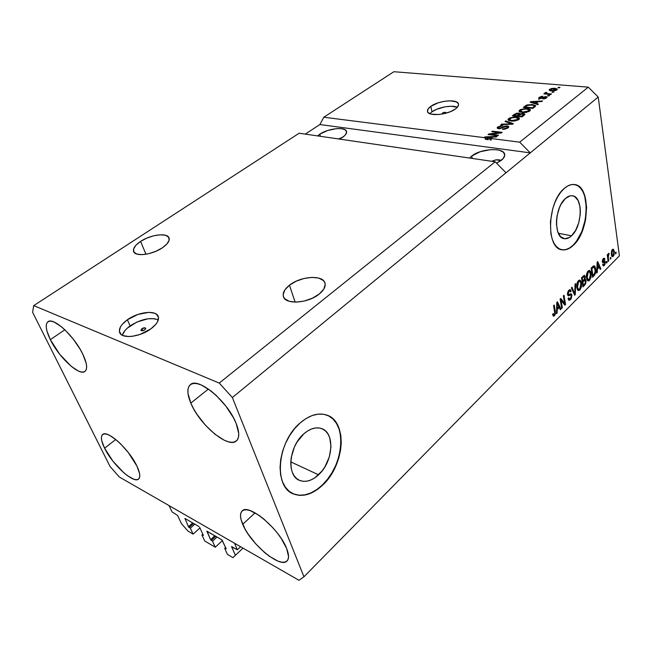 <?xml version="1.0" encoding="UTF-8"?>
<svg xmlns="http://www.w3.org/2000/svg" width="652" height="652" viewBox="0 0 652 652"><rect width="100%" height="100%" fill="white"/><g stroke="black" fill="none" stroke-linecap="round" stroke-linejoin="round"><path stroke-width="0.98" d="M172.046 511.885L169.072 505.61L234.5 543.23L237.385 549.783L231.615 546.816L235.388 555.333L232.927 557.647L227.426 554.396L224.695 548.299L226.22 548.829L222.03 539.946L207.075 531.258L210.572 539.652L214.834 535.748L210.572 539.652L212.503 541.16L215.258 547.207L222.495 540.516L215.258 547.207L204.712 540.981L201.941 534.974L203.4 535.479L201.941 534.974L202.805 534.192L201.941 534.974L204.712 540.981L215.258 547.207L212.503 541.16L217.01 537.012L212.503 541.16L210.572 539.652L206.823 531.225L221.827 539.799L226.22 548.829L224.695 548.299L225.6 547.452L224.695 548.299L227.426 554.396L232.927 557.647L243.009 548.12L235.388 555.333L231.59 546.531L237.385 549.783L240.604 546.743L237.385 549.783L234.5 543.23L169.072 505.61L172.046 511.885L177.572 515.455L172.046 511.885M181.452 523.678L177.572 515.455L181.452 523.678L188.045 531.135L181.452 523.678M199.944 527.965L193.098 534.127L188.045 531.135L193.098 534.127L199.944 527.965M194.801 524.151L190.319 528.161L193.098 534.127L190.319 528.161L194.801 524.151M193.603 523.458L189.129 527.46L190.319 528.161L188.461 526.71L192.69 522.937L188.583 526.922L189.129 527.46L193.603 523.458M184.956 518.454L188.461 526.71L184.956 518.454M198.974 526.563L184.899 518.422L198.974 526.563M203.383 535.447L199.651 527.338L203.383 535.447M215.763 536.286L211.256 540.427L215.763 536.286M318.559 474.803C312.096 480.679 305.861 482.586 299.855 480.516C286.342 476.229 288.706 446.49 303.783 433.882L307.638 430.948L311.615 428.943L315.544 427.948L319.276 427.989L322.667 429.04L325.609 431.062L327.98 433.963L329.7 437.631L331.004 446.669L329.358 456.84L325.006 466.693L321.99 471.054L314.834 477.81L310.947 479.953L307.035 481.152L303.262 481.331L299.765 480.475L296.684 478.617L294.15 475.813L292.267 472.162L291.118 467.802L290.759 462.904L291.2 457.671L294.394 447.052L297.019 442.097L303.783 433.882C309.977 428.551 315.853 426.767 321.42 428.519C335.299 432.553 333.343 461.689 318.559 474.803L290.784 461.885L318.559 474.803M571.527 235.804C569.106 238.061 566.702 239.031 564.314 238.697C553.524 238.184 554.298 207.532 565.537 198.412L570.239 195.836L572.521 195.787L574.632 196.562L578.055 200.409L580.011 206.757L580.345 210.58L580.231 214.638L578.707 222.886L575.659 230.303L571.527 235.804L569.237 237.564L564.632 238.746L560.565 236.66L557.688 231.574L556.449 224.239L556.539 220.074L557.085 215.788L559.497 207.548L561.258 203.929L565.537 198.412C567.835 196.382 570.084 195.502 572.293 195.755C583.271 196.293 582.521 226.391 571.527 235.804L558.332 233.253L571.527 235.804M561.674 249.716L561.894 249.757C565.586 250.286 569.302 248.787 573.043 245.258L573.32 245.315C569.587 248.844 565.871 250.344 562.171 249.814C545.838 249.04 547.036 202.193 564.224 188.469L567.811 185.926L571.405 184.622L574.868 184.597L578.071 185.828L580.883 188.257L583.214 191.761L584.983 196.211L586.621 207.197L585.602 219.594L584.135 225.763L579.547 236.961L573.32 245.315L569.864 248.013L566.335 249.569L562.872 249.895L559.612 248.982L556.669 246.839L554.176 243.522L552.228 239.162L550.916 233.913L550.418 221.59L552.79 208.534L554.958 202.397L557.664 196.863L560.802 192.161L564.224 188.469C567.656 185.478 571.013 184.157 574.314 184.516C591.071 185.347 589.93 230.898 573.32 245.315L573.043 245.258C589.424 231.028 590.867 186.187 574.485 184.54L577.786 185.787L580.598 188.208L582.937 191.721L584.705 196.162L586.335 207.149L585.317 219.545L581.812 231.574L576.311 241.525L573.043 245.258L569.587 247.956L566.058 249.512L562.594 249.838M328.551 415.846L332.952 418.983L336.497 423.425L339.056 429L340.556 435.487L340.955 442.651L340.254 450.23L338.461 457.957L335.666 465.569L331.941 472.798L327.426 479.375L322.275 485.072L316.652 489.668L310.776 492.985L304.843 494.868L299.089 495.227L293.4 493.882C302.715 497.166 312.341 494.224 322.275 485.072L322.561 485.21C312.626 494.363 303.001 497.305 293.685 494.029C273.278 487.411 277.067 441.942 300.099 422.985L306.016 418.551L312.08 415.577L318.062 414.142L323.718 414.281L328.836 415.968L333.245 419.106L336.791 423.547L339.35 429.122L340.849 435.609L341.249 442.773L340.54 450.353L338.755 458.087L335.951 465.699L332.227 472.928L327.712 479.513L322.561 485.21L316.937 489.807L311.061 493.124L305.128 495.007L299.374 495.373L294.019 494.159L289.284 491.404L285.364 487.174L282.438 481.632L280.637 474.974L280.05 467.484L280.719 459.448L282.601 451.208L285.633 443.124L289.684 435.52L294.574 428.714L300.099 422.985C309.39 415.104 318.192 412.431 326.481 414.982C347.752 421.021 344.908 465.08 322.561 485.21L322.275 485.072C344.085 465.389 347.516 422.545 327.32 415.283M141.859 328.714L142.747 330.735L141.859 328.714L145.266 327.891L145.73 328.706L144.785 329.863C142.927 330.947 141.631 331.077 140.913 330.271L141.859 328.714C143.717 327.638 145.005 327.508 145.722 328.315L144.785 329.863L142.079 330.808L140.954 330.36L141.859 328.714M122.364 335.136L125.005 330.491L127.295 328.152L136.92 322.039L148.061 318.755L154.548 318.714L158.306 319.896C150.49 317.051 141.093 319.048 130.123 325.902L127.385 319.765C138.436 311.672 156.521 309.773 158.306 316.644C159.243 320.319 156.749 324.403 150.832 328.885L139.984 334.46L132.274 336.318L128.754 336.554L123.049 335.601L121.093 334.452L119.324 331.069L120.555 326.693L122.242 324.346L127.385 319.765L137.963 314.427L148.843 312.357L154.5 313.188L156.513 314.256L158.501 317.5L157.523 321.819L155.934 324.191L150.832 328.885C139.87 337.174 121.345 339.162 119.593 332.357C118.607 328.502 121.207 324.305 127.385 319.765L130.123 325.902C125.828 328.999 123.228 332.121 122.331 335.275M442.635 112.983L442.847 113.945L442.635 112.983L443.205 112.666L445.349 112.299L446.09 112.666L445.797 113.244L446.098 112.715C445.43 112.079 444.273 112.168 442.635 112.983L442.227 113.587L442.732 113.961L442.235 113.635L442.635 112.983M432.023 111.802L429.872 113.709L432.023 111.802L430.793 106.366L432.023 111.802C438.144 107.254 452.048 104.736 457.321 107.254L451.029 106.252L445.251 106.789L436.571 109.324L432.023 111.802M455.373 108.982C447.451 115.127 427.606 116.675 427.467 111.264C427.272 109.723 428.38 108.093 430.793 106.366L438.111 102.853L444.061 101.353L449.856 100.799L456.433 101.891L458.421 103.766L458.543 104.956L456.995 107.613L455.373 108.982L450.752 111.525L444.917 113.472L438.78 114.532L431.111 114.124L428.16 112.6L427.525 111.541L428.038 109.047L430.793 106.366C438.772 100.343 458.291 98.77 458.543 104.23C458.723 105.705 457.663 107.295 455.373 108.982M140.596 241.411L145.95 254.247L140.596 241.411L146.822 238.11L153.701 235.788L160.229 234.785L165.453 235.25L168.591 237.132L169.137 240.164L166.961 243.921L162.348 247.809C152.193 254.916 134.817 256.994 133.562 251.346C132.878 248.363 135.225 245.054 140.596 241.411C150.816 234.451 167.817 232.438 169.104 238.127C169.773 240.979 167.523 244.207 162.348 247.809L156.007 251.232L148.909 253.636L142.201 254.639L136.936 254.093L133.921 252.088L133.595 248.966L135.95 245.217L140.596 241.411M289.447 285.217L295.152 302.137L289.447 285.217L296.187 281.208L304.093 278.461L312.015 277.369L318.795 278.102L323.441 280.58L324.72 282.373L325.209 284.451L323.767 289.17L319.276 293.995C307.997 303.539 284.688 304.867 283.327 296.244C282.609 292.691 284.647 289.015 289.447 285.217C300.849 275.943 323.628 274.631 325.063 283.375C325.723 286.741 323.791 290.279 319.276 293.995L312.398 298.184L304.207 301.053L296.016 302.137L289.138 301.273L284.631 298.616L283.49 296.75L283.147 294.623L284.859 289.92L289.447 285.217M319.79 134.182L320.417 136.325L319.79 134.182L327.589 130.522L336.497 128.623L341.615 128.68L345.169 129.805L346.587 131.859L345.633 134.54L344.289 135.983L339.545 139.112L342.422 137.433C345.462 135.314 346.84 133.375 346.554 131.614L346.554 131.614C346 126.472 328.29 128.232 319.79 134.182L317.565 135.909L319.79 134.182M471.755 156.024L472.26 158.444L471.755 156.024L480.1 151.769L490.524 149.634L496.963 149.773L499.66 150.319L503.474 152.299L504.738 155.2L503.189 158.575L496.612 163.204L501.404 160.286C503.809 158.314 504.909 156.407 504.705 154.581C504.412 147.246 480.785 148.411 471.755 156.024L469.627 158.061L471.755 156.024M50.343 339.643C45.827 330.295 45.045 324.321 47.987 321.729C53.407 316.807 74.613 336.44 82.877 354.346L80.212 349.342L73.317 339.195L65.314 330.23L61.304 326.66L54.092 322.047L51.166 321.183L48.851 321.314L47.237 322.422L46.365 324.46L46.259 327.337L46.911 330.914L50.343 339.643L59.609 354.117L71.052 366.163L78.11 370.89L81.068 371.942L83.489 372.047L85.273 371.184L86.341 369.374L86.643 366.677L86.154 363.18L82.877 354.346C87.042 363.327 87.735 369.024 84.964 371.436C79.365 376.359 58.835 357.312 50.343 339.643L64.85 329.782L50.343 339.643M190.808 403.099C187.051 394.028 186.896 387.891 190.343 384.68C198.021 376.587 228.037 401.673 236.22 423.613L233.546 417.899L225.845 406.074L216.114 395.332L210.987 390.931L201.264 384.965L197.059 383.62L193.514 383.433L190.759 384.387L188.893 386.432L187.955 389.464L187.98 393.36L190.808 403.099L193.489 408.568L196.88 414.183L205.29 425.047L214.867 434.167L224.272 440.247L228.477 441.828L232.136 442.333L235.103 441.722L237.255 440.002L238.477 437.215L238.73 433.458L236.22 423.613C239.512 432.129 239.586 437.883 236.448 440.858C228.412 449.041 199.439 424.656 190.808 403.099L208.404 389.032L190.808 403.099M242.707 524.314C240.001 517.835 239.789 513.393 242.096 510.997C248.273 502.985 279.374 528.796 286.652 548.528L281.232 538.479L277.434 533.181L273.115 528.006L263.628 518.837L258.86 515.219L250.229 510.622L246.709 509.799L243.897 510.003L241.892 511.201L240.759 513.344L240.523 516.327L241.183 520.035L245.03 529.008L248.053 533.955L255.763 543.874L264.753 552.668L269.325 556.246L277.842 561.079L281.452 562.138L284.435 562.211L286.676 561.282L288.062 559.375L288.543 556.539L286.652 548.528C289.015 554.567 289.146 558.707 287.059 560.948C280.45 568.952 250.352 543.695 242.707 524.314L255.071 512.847L242.707 524.314M104.597 448.217C101.15 441.143 100.506 436.579 102.657 434.517C107.295 429.448 129.332 449.538 136.879 466.009L128.265 452.496L120.775 444.036L116.944 440.499L109.895 435.52L106.961 434.256L104.564 433.89L102.804 434.411L101.736 435.789L101.394 437.965L101.769 440.842L104.597 448.217L112.967 461.192L123.79 472.733L127.352 475.601L133.636 479.163L136.113 479.725L138.012 479.416L139.251 478.234L139.772 476.221L139.544 473.442L136.879 466.009C140.05 472.773 140.612 477.117 138.591 479.049C133.733 484.069 112.348 464.477 104.597 448.217L115.738 439.497L104.597 448.217M498.919 159.813L501.184 160.465L495.911 159.87L498.919 159.813M492.749 160.857L495.911 159.87L491.852 161.297M341.77 137.662L339.301 138.574L341.77 137.662M338.592 138.966L339.301 138.574L338.592 138.966M495.218 161.786L299.154 133.22L33.717 305.609L219.251 383.083L495.218 161.786L219.251 383.083L232.365 397.524L505.993 172.796L495.218 161.786L299.154 133.22L33.717 305.609L219.251 383.083L232.365 397.524L303.954 576.784L619.4 255.837L598.218 97.05L232.365 397.524L303.954 576.784L298.95 580.28L119.316 477.003L110.041 466.473L32.6 312.275L33.717 305.609L32.6 312.275L110.041 466.473L119.316 477.003L298.95 580.28L303.954 576.784L619.4 255.837L598.218 97.05L588.291 87.156L393.865 71.72L323.791 117.221L485.064 137.751L484.281 137.442L484.99 136.896L496.995 136.398L496.245 136.985L492.692 137.091L490.883 138.493L519.693 142.16L588.291 87.156L519.693 142.16L530.247 152.87L598.218 97.05L588.291 87.156L393.865 71.72L323.791 117.221L485.064 137.751L485.373 139.308L488.348 139.691L485.952 138.852L488.348 139.691L488.038 138.134L487.158 137.784L487.468 139.332L487.158 137.784L485.642 137.295L485.952 138.852L485.642 137.295L491.315 137.132L491.486 138.028L491.315 137.132L489.742 138.346L490.043 139.911L491.192 140.058L490.883 138.493L492.692 137.091L496.245 136.985L496.995 136.398L484.99 136.896L484.281 137.442L485.064 137.751L485.373 139.308L488.348 139.691L488.038 138.134L489.742 138.346L491.315 137.132L485.642 137.295L489.742 138.346L490.043 139.911L491.013 139.153L490.043 139.911L491.192 140.058L490.883 138.493L519.693 142.16L530.247 152.87L319.904 124.548L323.791 117.221L319.904 124.548L305.258 134.116L319.904 124.548L530.247 152.87L505.993 172.796L495.218 161.786M490.736 134.239L498.527 135.2L497.802 135.763L488.03 134.548L488.804 133.962L499.497 132.649L491.722 131.704L492.439 131.158L502.211 132.34L501.445 132.935L490.736 134.239L501.445 132.935L502.211 132.34L492.439 131.158L491.722 131.704L499.497 132.649L488.804 133.962L488.03 134.548L497.802 135.763L498.527 135.2L490.736 134.239L490.866 134.899L490.736 134.239M507.289 125.942L508.609 126.415L508.658 127.287L504.795 129.251L502.407 129.324L506.563 128.004L507.452 127.156L506.954 126.553L505.161 126.635L499.676 128.721L497.615 128.477L497.272 127.466L500.866 125.649L502.863 125.591L499.024 126.977L498.552 127.873L499.554 128.183L504.729 126.186L507.289 125.942L499.253 128.159L498.487 127.727L499.024 126.977L502.863 125.591L497.875 126.863L497.134 127.939L498.544 128.705L506.612 126.496L507.476 126.969L506.922 127.759L502.407 129.324L508.006 127.939L508.813 126.773L507.289 125.942L507.582 127.49L507.289 125.942M505.732 120.922L513.36 123.66L512.635 124.222L500.866 124.671L501.592 124.116L511.812 123.839L505.007 121.484L505.732 120.922L505.007 121.484L511.812 123.839L501.592 124.116L500.866 124.671L512.635 124.222L513.36 123.66L505.732 120.922L505.895 121.794L505.732 120.922M518.747 119.577L513.637 121.142L508.356 120.261L508.104 119.202L509.473 118.028L514.501 116.904L518.992 117.719L519.473 118.672L518.747 119.577L519.212 117.89L516.376 116.985L508.764 118.477L508.006 119.675L511.209 121.093L515.243 120.938L518.747 119.577M529.709 111.044L524.656 112.592L519.383 111.761L519.106 110.734L520.443 109.585L525.911 108.46L529.913 109.234L530.41 110.164L529.709 111.044L530.426 109.927L530.133 109.406L527.297 108.542L519.75 110.025L519.016 111.166L522.244 112.551L526.245 112.388L529.709 111.044M536.107 103.407L538.462 104.116L537.77 104.654L530.125 102.144L530.769 101.647L542.497 100.978L541.812 101.516L538.34 101.671L536.107 103.407L538.34 101.671L541.812 101.516L542.497 100.978L530.769 101.647L530.125 102.144L537.77 104.654L538.462 104.116L536.107 103.407L536.237 104.157L536.107 103.407M558.609 87.246L559.995 87.36L557.965 87.743L558.609 87.246L557.965 87.743L559.359 87.857L559.995 87.36L558.609 87.246L558.691 87.8L558.609 87.246M554.885 88.24L557.354 89.242L555.08 90.685L550.883 90.856L549.131 89.911L551.372 88.493L554.885 88.24L549.603 89.275L549.131 90.017L551.51 90.921L556.889 89.886L557.354 89.153L554.885 88.24L554.974 88.819L554.885 88.24M552.684 91.85L554.07 91.973L552.032 92.356L554.07 91.973L552.684 91.85L552.766 92.413L552.684 91.85M547.827 93.66L551.486 93.978L550.834 94.483L543.792 93.872L545.561 93.464L544.966 92.886L546.066 92.331L546.832 92.6L546.189 93.309L547.827 93.66L546.115 93.171L546.832 92.6L546.066 92.331L544.925 93.024L545.561 93.464L543.792 93.872L550.834 94.483L551.486 93.978L547.827 93.66L547.916 94.23L547.827 93.66M548.226 95.314L549.62 95.436L548.968 95.942L547.574 95.82L549.62 95.436L548.226 95.314L548.324 95.885L548.226 95.314M545.838 96.512L547.093 97.327L544.86 98.713L542.733 98.925L545.602 97.792L545.911 97.246L545.357 97.034L540.63 98.582L538.707 97.922L541.282 96.398L542.741 96.3L540.263 97.352L539.897 97.881L540.427 98.069L545.838 96.512L540.304 98.061L540.263 97.352L542.741 96.3L539.245 97.278L538.699 98.053L539.791 98.582L545.357 97.034L545.936 97.327L545.602 97.792L542.733 98.925L546.572 97.914L547.126 97.132L545.838 96.512L546.083 98.02L545.838 96.512M532.431 104.507L535.732 105.763L533.002 108.371L523.295 107.409L527.036 104.939L532.431 104.507L526.327 105.225L523.295 107.409L533.002 108.371L535.732 105.746L532.431 104.507L532.537 105.119L532.431 104.507M523.271 113.415L524.958 114.328L522.113 116.847L512.382 115.803L516.327 113.293L518.968 113.122L519.978 113.864L523.271 113.415L519.978 113.864L518.674 113.081L514.436 114.222L512.382 115.803L522.113 116.847L524.966 114.198L523.271 113.415L523.401 114.141L523.271 113.415M561.062 300.385L562.342 307.736L561.706 308.372L560.101 299.121L560.777 298.445L564.608 303.253L563.344 295.886L563.972 295.25L565.553 304.492L564.885 305.169L561.062 300.385L564.885 305.169L565.553 304.492L563.972 295.25L563.344 295.886L564.608 303.253L560.777 298.445L560.101 299.121L561.706 308.372L562.342 307.736L561.568 307.54L562.342 307.736L561.062 300.385L560.288 300.197L561.062 300.385M571.951 295.038L571.209 298.73L570.117 299.953L568.935 300.213L568.006 298.51L568.609 297.768L569.155 298.852L570.117 298.722L571.364 295.861L570.867 294.948L568.593 295.829L567.794 295.372L567.468 293.4L568.194 291.069L569.571 289.716L570.524 289.83L571.136 291.175L570.533 291.917L569.978 290.922L569.033 291.314L568.202 294.174L568.748 294.696L571.111 293.734L571.951 295.038L571.111 293.734L568.503 294.671L568.145 293.93L569.033 291.314L569.881 290.89L570.533 291.917L571.136 291.175L570.141 289.635L568.837 290.254L567.517 294.533L568.373 295.821L570.859 294.948L571.339 295.69L570.402 298.477L569.367 298.942L568.609 297.768L568.006 298.51L569.123 300.27L570.524 299.602L569.155 299.268L568.471 299.798L569.155 299.268L570.524 299.602L571.951 295.038L570.582 294.712L571.951 295.038M575.659 283.579L575.292 294.639L574.665 295.274L571.372 287.858L572.008 287.222L574.771 293.922L575.015 284.215L575.659 283.579L575.015 284.215L574.771 293.922L572.008 287.222L571.372 287.858L574.665 295.274L575.292 294.639L574.273 294.394L575.292 294.639L575.659 283.579M579.913 290.099L578.169 290.564L576.857 287.866L577.085 283.09L579.229 280.132L580.264 280.295L581.103 281.558L581.462 286.717L579.913 290.099L581.405 286.978L581.478 283.09L579.807 280.091L578.414 280.686C576.865 282.805 576.352 285.201 576.857 287.866L577.965 290.409L579.913 290.099L578.552 289.781L579.913 290.099M589.514 280.401L588.503 281.004L587.607 280.678L586.539 278.135L586.881 273.074L587.949 271.159L589.139 270.433L590.06 270.816L590.818 272.275L590.981 277.312L589.514 280.401L590.981 277.312L591.062 273.457L589.416 270.441L588.08 271.02C586.564 273.106 586.05 275.478 586.539 278.135L587.607 280.678L589.514 280.401L588.153 280.091L589.514 280.401M610.745 257.328L610.924 258.616L610.353 259.186L610.174 257.907L610.745 257.328L610.174 257.907L610.353 259.186L610.924 258.616L610.256 258.477L610.924 258.616L610.745 257.328M614.347 251.354L613.964 255.348L612.252 256.668L611.25 253.872L611.723 250.531L613.263 249.17L614.347 251.354L613.239 249.162L612.375 249.545L611.323 254.484L612.44 256.733L613.304 256.342L611.796 256.212L613.304 256.342L614.347 251.354L613.646 251.216L614.347 251.354M554.477 315.821L553.32 316.081L552.635 314.288L553.255 313.514L554.102 314.875L554.819 313.563L553.556 305.666L554.2 305.03L555.455 313.645L554.477 315.821L555.317 311.33L554.2 305.03L553.556 305.666L554.828 313.376L553.882 314.9L553.255 313.514L552.635 314.288L553.401 316.147L554.477 315.821L553.1 315.47L554.477 315.821M597.379 269.203L597.289 272.406L596.678 273.017L597.134 262.112L597.705 261.542L600.826 268.828L600.223 269.439L599.335 267.222L597.379 269.203L599.335 267.222L600.223 269.439L600.826 268.828L597.705 261.542L597.134 262.112L596.678 273.017L597.289 272.406L596.71 272.275L597.289 272.406L597.379 269.203L596.841 269.089L597.379 269.203M605.366 261.949L604.812 264.785L603.271 265.837L602.635 264.712L603.19 264.011L604.054 264.606L604.828 262.805L604.567 262.218L602.529 262.503L602.635 259.594L603.556 258.42L604.502 258.314L604.893 259.203L604.339 259.903L604.005 259.325L603.467 259.561L602.888 261.248L604.812 260.873L605.366 261.949L604.779 260.865L602.856 261.093L603.467 259.561L603.956 259.309L604.339 259.903L604.893 259.203L604.233 258.184L603.312 258.64L602.293 261.811L602.896 262.764L604.551 262.218L604.812 262.691L604.217 264.459L603.654 264.736L603.19 264.011L602.635 264.712L603.418 265.886L604.314 265.437L602.823 265.274L604.314 265.437L605.366 261.949L604.005 261.664L605.366 261.949M606.898 261.216L607.085 262.503L606.507 263.082L606.327 261.786L606.898 261.216L606.327 261.786L606.507 263.082L607.085 262.503L606.409 262.357L607.085 262.503L606.898 261.216M608.243 257.442L608.723 260.841L608.153 261.419L607.232 254.842L607.803 254.272L607.949 255.323L608.332 253.628L609.049 253.286L608.243 257.442L609.049 253.286L608.463 253.473L607.949 255.323L607.803 254.272L607.232 254.842L608.153 261.419L608.723 260.841L608.055 260.702L608.723 260.841L608.243 257.442L607.574 257.304L608.243 257.442M615.961 252.063L616.132 253.351L615.578 253.913L615.398 252.634L615.961 252.063L615.398 252.634L615.578 253.913L616.132 253.351L615.48 253.22L616.132 253.351L615.961 252.063M595.626 268.795L595.276 273.889L592.497 277.247L591.111 268.127L593.654 265.78L594.991 266.529L595.626 268.795L594.111 265.714L591.111 268.127L592.497 277.247L594.168 275.56L593.173 275.34L594.168 275.56C595.635 273.636 596.124 271.387 595.626 268.795L594.909 268.64L595.626 268.795M586.067 280.653L585.7 283.742L582.953 286.888L581.511 277.728L584.542 275.356L585.3 276.937L584.917 279.211L585.683 279.512L586.067 280.653L584.917 279.211L585.268 276.644L584.428 275.323L581.511 277.728L582.953 286.888L584.738 285.095L583.744 284.867L584.738 285.095L586.067 280.653L585.129 280.442L586.067 280.653M557.191 309.692L557.142 312.984L556.482 313.653L556.808 302.414L557.427 301.794L560.997 309.089L560.345 309.757L559.326 307.54L557.191 309.692L559.326 307.54L560.345 309.757L560.997 309.089L557.427 301.794L556.808 302.414L556.482 313.653L557.142 312.984L556.506 312.821L557.142 312.984L557.191 309.692L556.604 309.537L557.191 309.692M554.526 311.134L555.317 311.33L554.526 311.134M553.589 314.826L552.994 315.576L553.589 314.826M598.666 266.684L598.862 267.124L598.666 266.684M599.897 268.632L600.826 268.828L599.897 268.632M598.34 267.01L599.335 267.222L598.34 267.01M597.411 267.948L597.55 264.761L597.028 264.655L597.55 264.761L597.558 262.772L597.11 262.683L598.992 266.358L596.89 267.833L598.992 266.358L597.558 262.772L597.411 267.948M602.945 261.99L604.567 262.218L602.798 262.055M603.418 258.534L604.893 259.203L603.328 259.178L603.418 258.534M602.733 259.414L603.467 259.561L602.733 259.414M602.269 260.979L602.856 261.093L602.269 260.979M602.261 261.281L603.084 261.452M603.899 261.15L604.054 262.104L603.899 261.15M603.344 264.671L602.953 265.152L603.344 264.671M607.273 255.185L607.949 255.323L607.273 255.185M608.096 254.264L608.968 254.443L608.096 254.264M608.031 254.606L608.561 254.712L608.031 254.606M607.371 255.837L608.161 255.992L607.371 255.837M612.521 249.414L612.839 250.246L612.521 249.414M612.358 255.551L611.951 256.065L612.358 255.551M611.886 253.905L612.489 250.507L611.804 250.368L612.994 250.278L613.793 251.99L613.19 255.397L612.693 255.617L611.886 253.905L611.242 253.783L611.886 253.905L612.693 255.625L613.687 254.451L613.768 251.786L612.986 250.278L612.065 251.216L611.886 253.905M593.418 265.91L593.931 266.97L593.418 265.91M592.921 275.592L591.869 268.608L591.16 268.453L591.869 268.608L592.872 267.605L591.853 267.385L592.872 267.605L593.703 266.978L592.513 266.725L593.915 266.97L595.04 269.374L595.146 271.827L593.931 274.573L592.921 275.592L592.22 275.437L592.921 275.592L594.575 273.783L595.162 270.556L594.111 267.043L591.869 268.608L592.921 275.592M590.321 273.294L591.062 273.457L590.321 273.294M590.41 277.182L590.981 277.312L590.41 277.182M589.245 271.68L590.467 274.027L589.351 279.341L588.357 279.765L587.142 277.548L586.441 277.393L587.142 277.548L588.251 272.088L589.245 271.68L587.933 271.395M588.251 272.088L587.403 271.908L588.251 272.088L587.256 273.921L587.004 276.187L587.615 279.154L588.569 279.773L590.06 278.257L590.59 275.356L589.832 272.096L589.172 271.664L588.251 272.088M586.841 279.415L588.308 279.757M583.679 275.592L583.899 276.334L585.268 276.644L583.915 276.505L583.679 275.592M584.412 279.097L584.917 279.211L584.412 279.097M584.331 279.235L584.689 280.278L584.331 279.235M582.717 280.939L582.285 278.2L581.56 278.037L582.285 278.2L583.271 277.206L582.252 276.978L583.271 277.206L584.225 276.57L584.689 277.393L584.363 279.186L582.717 280.939L581.991 280.776L582.717 280.939L584.225 279.382L584.689 277.393L584.151 276.562L582.285 278.2L582.717 280.939M583.393 285.217L582.888 282.014L582.163 281.851L582.888 282.014L583.996 280.898L582.986 280.67L584.925 280.336L585.463 281.265L585.146 283.31L583.393 285.217L582.668 285.054L583.393 285.217L585.015 283.514L585.463 281.265L584.697 280.352L582.888 282.014L583.393 285.217M580.712 282.919L581.478 283.09L580.712 282.919L580.288 281.851L580.867 283.677L579.742 289.04L578.715 289.48L577.468 287.271L578.585 281.754L577.737 281.566L579.946 281.468L579.066 281.411L578.006 282.552L577.468 287.271L576.759 287.1L577.468 287.271L578.242 289.227L579.742 289.04L580.891 286.481L580.712 282.911M580.826 286.839L581.405 286.978L580.826 286.839M579.628 281.33L578.12 281.004M577.159 289.105L578.658 289.464M573.434 292.512L574.298 292.715L573.434 292.512M573.98 293.734L574.771 293.922L573.98 293.734M569.392 294.614L568.185 295.12L569.563 295.446L567.77 295.323L568.976 294.72M569.392 289.806L569.758 290.857L571.136 291.175L569.75 290.865L569.449 289.895M569.074 291.281L568.894 290.873M568.169 291.11L569.033 291.314L568.169 291.11M567.452 293.767L568.145 293.93L567.452 293.767M567.501 294.435L568.503 294.671L567.501 294.435M570.329 293.905L570.606 294.883L570.329 293.905M568.544 290.58L569.881 290.89M568.74 298.388L568.169 298.616M560.158 299.064L563.23 302.919L564.608 303.253L563.23 302.919L560.158 299.064M563.996 303.107L564.176 304.15L565.553 304.492L564.119 304.207L563.996 303.107M558.715 306.888L558.992 307.451L558.715 306.888M559.913 308.82L560.997 309.089L559.913 308.82M558.316 307.288L559.326 307.54L558.316 307.288M557.216 308.396L557.313 305.12L556.735 304.973L557.313 305.12L557.289 303.074L556.792 302.952L558.935 306.668L557.216 308.396L556.637 308.257L557.216 308.396L558.935 306.668L557.289 303.074L557.216 308.396M549.815 90.62L549.603 89.275L549.815 90.62M549.986 90.677L550.435 90.416L549.986 90.677M556.213 89.886L556.726 90L556.213 89.886M552.146 90.424L550.337 89.772L550.59 89.373L554.314 88.745L556.132 89.389L555.985 90.392L555.895 89.789L552.146 90.424L552.236 90.962L552.146 90.424L555.105 90.18L556.132 89.365L551.877 88.851L550.337 89.797L552.146 90.424M544.534 93.937L544.444 93.366L544.534 93.937M545.651 94.035L545.561 93.464L545.651 94.035M545.17 93.277L545.08 92.763L545.17 93.277M545.732 94.043L546.229 93.855L545.732 94.043M546.18 93.008L546.066 92.331L546.18 93.008M546.612 94.116L546.506 93.448L546.612 94.116M543.344 98.917L543.263 98.403L543.344 98.917M545.708 98.428L545.602 97.792L545.708 98.428M539.448 98.542L539.245 97.278L539.448 98.542M540.394 98.599L540.304 98.061L540.394 98.599M541.184 98.493L541.095 97.955L541.184 98.493M542.35 98.11L542.236 97.425L542.35 98.11M530.899 102.405L530.769 101.647L530.899 102.405M535.194 103.13L532.977 102.397L533.1 103.122L532.977 102.397L531.453 101.989L531.559 102.617L531.453 101.989L536.987 101.736L537.134 102.608L536.987 101.736L535.194 103.13L535.316 103.855L535.194 103.13L536.987 101.736L531.453 101.989L535.194 103.13M525.267 106.863L525.121 105.999L525.267 106.863M526.449 105.958L526.327 105.225L526.229 106.121L527.338 105.437L531.755 105.021L533.866 105.453L534.404 105.926L533.678 106.838L533.833 107.727L533.678 106.838L532.529 107.735L525.096 107.001L525.194 107.596L525.096 107.001L526.229 106.121L525.096 107.001L532.529 107.735L532.635 108.338L532.529 107.735L534.387 106.048L533.418 105.298L529.628 104.964L526.466 105.942M534.469 106.317L535.259 106.586L534.469 106.317M519.611 111.916L519.75 110.025L520.019 111.549L520.386 111.296L519.611 111.916M527.403 109.169L527.297 108.542L527.403 109.169M529.122 110.327L530.084 110.701L529.122 110.327M530.304 110.416L530.133 109.406L530.304 110.416M522.937 112.03L520.329 110.995L520.883 110.139L524.118 109.055L526.588 109.063L529.082 110.098L528.682 111.655L528.568 110.921L522.937 112.03L523.043 112.617L522.937 112.03L527.737 111.41L529.025 109.911L526.303 109.031L522.301 109.438L520.337 111.027L522.937 112.03M514.599 115.094L514.436 114.222L514.599 115.094M518.805 113.782L518.674 113.081L518.805 113.782M519.073 114.63L519.628 114.744L519.073 114.63M520.076 114.442L519.978 113.864L519.497 114.842L522.594 113.945L523.605 114.402L523.735 115.583L523.556 114.597L523.173 116.015L523.018 115.127L521.657 116.186L518.234 115.82L518.348 116.439L518.234 115.82L519.497 114.842L518.234 115.82L521.657 116.186L521.763 116.806L521.657 116.186L523.532 114.247L521.755 113.929L520.076 114.442M523.703 114.964L524.355 115.094L523.703 114.964M517.101 115.697L514.2 115.396L514.314 116.007L514.2 115.396L515.333 114.524L518.153 113.627L518.959 113.994L519.065 115.184L518.894 114.23L518.47 115.64L518.316 114.76L517.101 115.697L517.207 116.317L517.101 115.697L518.894 114.23L518.552 113.692L516.506 113.807L514.2 115.396L517.101 115.697M508.593 120.433L509.049 120.009L508.764 118.477L509.383 119.781L508.593 120.433M516.498 117.637L516.376 116.985L516.498 117.637M518.177 118.794L519.171 119.186L518.177 118.794M519.383 118.884L519.212 117.89L519.383 118.884M511.926 120.555L509.326 119.487L509.897 118.599L513.173 117.507L515.659 117.523L518.136 118.582L517.729 120.196L517.598 119.455L511.926 120.555L512.032 121.158L511.926 120.555L516.759 119.944L518.087 118.403L515.373 117.49L511.347 117.882L509.326 119.512L511.926 120.555M501.69 124.638L501.592 124.116L501.69 124.638M510.084 124.32L509.994 123.872L510.084 124.32M511.885 124.247L511.812 123.839L511.885 124.247M503.108 129.373L502.994 128.754L503.108 129.373M507.06 128.534L506.922 127.759L507.06 128.534M497.941 128.591L497.875 126.863L498.169 128.403L498.56 128.126L497.941 128.591M499.253 128.159L499.391 128.737L499.277 128.159M500.581 128.591L500.491 128.102L500.581 128.591M502.342 127.963L502.227 127.344L502.342 127.963M504.029 127.107L503.906 126.488L504.029 127.107M488.943 134.662L488.804 133.962L488.943 134.662M499.595 133.163L499.497 132.649L499.595 133.163M492.57 131.81L492.439 131.158L492.57 131.81M485.218 138.509L484.99 136.896L485.3 138.444L485.87 138.42L485.218 138.509M561.682 249.716L562.171 249.814M298.486 479.864L299.855 480.516M563.858 238.608L564.314 238.697M119.895 333.042L119.593 332.357M133.758 251.811L133.562 251.346M283.596 297.01L283.327 296.244M553.882 314.9L552.692 314.598M603.63 264.736L602.766 264.549M603.948 259.309L602.929 259.097M612.994 250.278L611.967 250.075M612.652 255.617L611.486 255.38M593.915 266.97L592.562 266.676M584.225 276.57L582.953 276.285M584.925 280.336L583.613 280.042M569.318 298.926L568.031 298.616M570.859 294.948L569.481 294.623M568.56 294.696L567.509 294.443M550.337 89.797L550.5 90.791M556.132 89.389L556.27 90.261M546.115 93.187L546.262 94.084M545.936 97.327L546.083 98.24M538.699 98.061L538.943 99.56M539.889 97.857L540.011 98.599M534.404 105.926L534.599 107.124M520.337 111.044L520.557 112.274M529.082 110.098L529.294 111.329M518.959 113.994L519.163 115.102M523.605 114.402L523.801 115.534M509.334 119.552L509.571 120.807M518.136 118.582L518.364 119.846M507.476 126.969L507.704 128.159M498.495 127.751L498.674 128.721"/></g></svg>

